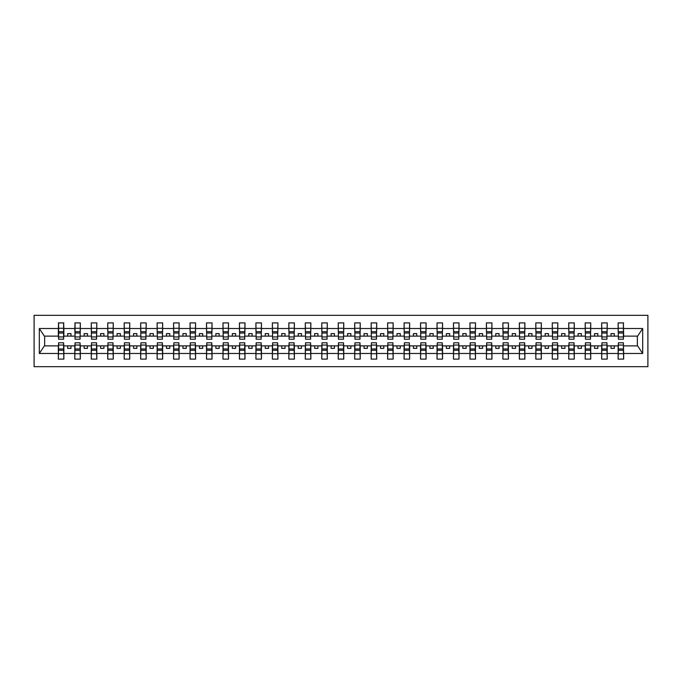 <?xml version="1.0" encoding="UTF-8"?>
<svg xmlns="http://www.w3.org/2000/svg" width="682" height="682" viewBox="0 0 682 682"><rect width="100%" height="100%" fill="white"/><g stroke="black" fill="none" stroke-linecap="round" stroke-linejoin="round"><path stroke-width="1.02" d="M34.1 366.686L647.9 366.686L647.9 315.314L34.1 315.314L34.1 366.686M618.395 343.899L618.131 345.876L607.202 345.876L606.937 343.899M623.399 338.102L623.663 336.124L637.627 336.124L642.683 328.519L642.683 353.481L623.663 353.481L623.663 359.107L618.131 359.107L618.131 345.876M623.399 343.899L623.663 353.481M601.933 343.899L601.669 345.876L590.731 345.876L590.476 343.899M618.131 353.481L607.202 353.481L607.202 359.107L601.669 359.107L601.669 345.876M607.202 353.481L607.202 345.876M585.463 343.899L585.199 345.876L574.27 345.876L574.005 343.899M601.669 353.481L590.731 353.481L590.731 359.107L585.199 359.107L585.199 345.876M590.731 353.481L590.731 345.876M569.001 343.899L568.737 345.876L557.808 345.876L557.544 343.899M585.199 353.481L574.27 353.481L574.27 359.107L568.737 359.107L568.737 345.876M574.27 353.481L574.27 345.876M552.539 343.899L552.275 345.876L541.337 345.876L541.082 343.899M568.737 353.481L557.808 353.481L557.808 359.107L552.275 359.107L552.275 345.876M557.808 353.481L557.808 345.876M536.069 343.899L535.813 345.876L524.876 345.876L524.611 343.899M552.275 353.481L541.337 353.481L541.337 359.107L535.813 359.107L535.813 345.876M541.337 353.481L541.337 345.876M519.607 343.899L519.343 345.876L508.414 345.876L508.15 343.899M535.813 353.481L524.876 353.481L524.876 359.107L519.343 359.107L519.343 345.876M524.876 353.481L524.876 345.876M503.146 343.899L502.881 345.876L491.944 345.876L491.688 343.899M519.343 353.481L508.414 353.481L508.414 359.107L502.881 359.107L502.881 345.876M508.414 353.481L508.414 345.876M486.675 343.899L486.419 345.876L475.482 345.876L475.218 343.899M502.881 353.481L491.944 353.481L491.944 359.107L486.419 359.107L486.419 345.876M491.944 353.481L491.944 345.876M470.213 343.899L469.949 345.876L459.02 345.876L458.756 343.899M486.419 353.481L475.482 353.481L475.482 359.107L469.949 359.107L469.949 345.876M475.482 353.481L475.482 345.876M453.752 343.899L453.487 345.876L442.55 345.876L442.294 343.899M469.949 353.481L459.02 353.481L459.02 359.107L453.487 359.107L453.487 345.876M459.02 353.481L459.02 345.876M437.281 343.899L437.026 345.876L426.088 345.876L425.824 343.899M453.487 353.481L442.55 353.481L442.55 359.107L437.026 359.107L437.026 345.876M442.55 353.481L442.55 345.876M420.82 343.899L420.555 345.876L409.626 345.876L409.362 343.899M437.026 353.481L426.088 353.481L426.088 359.107L420.555 359.107L420.555 345.876M426.088 353.481L426.088 345.876M404.358 343.899L404.094 345.876L393.156 345.876L392.9 343.899M420.555 353.481L409.626 353.481L409.626 359.107L404.094 359.107L404.094 345.876M409.626 353.481L409.626 345.876M387.887 343.899L387.632 345.876L376.694 345.876L376.43 343.899M404.094 353.481L393.156 353.481L393.156 359.107L387.632 359.107L387.632 345.876M393.156 353.481L393.156 345.876M371.426 343.899L371.161 345.876L360.232 345.876L359.968 343.899M387.632 353.481L376.694 353.481L376.694 359.107L371.161 359.107L371.161 345.876M376.694 353.481L376.694 345.876M354.964 343.899L354.7 345.876L343.762 345.876L343.506 343.899M371.161 353.481L360.232 353.481L360.232 359.107L354.7 359.107L354.7 345.876M360.232 353.481L360.232 345.876M338.494 343.899L338.238 345.876L327.3 345.876L327.036 343.899M354.7 353.481L343.762 353.481L343.762 359.107L338.238 359.107L338.238 345.876M343.762 353.481L343.762 345.876M322.032 343.899L321.768 345.876L310.839 345.876L310.574 343.899M338.238 353.481L327.3 353.481L327.3 359.107L321.768 359.107L321.768 345.876M327.3 353.481L327.3 345.876M305.57 343.899L305.306 345.876L294.368 345.876L294.113 343.899M321.768 353.481L310.839 353.481L310.839 359.107L305.306 359.107L305.306 345.876M310.839 353.481L310.839 345.876M289.1 343.899L288.844 345.876L277.906 345.876L277.642 343.899M305.306 353.481L294.368 353.481L294.368 359.107L288.844 359.107L288.844 345.876M294.368 353.481L294.368 345.876M272.638 343.899L272.374 345.876L261.445 345.876L261.18 343.899M288.844 353.481L277.906 353.481L277.906 359.107L272.374 359.107L272.374 345.876M277.906 353.481L277.906 345.876M256.176 343.899L255.912 345.876L244.974 345.876L244.719 343.899M272.374 353.481L261.445 353.481L261.445 359.107L255.912 359.107L255.912 345.876M261.445 353.481L261.445 345.876M239.706 343.899L239.45 345.876L228.513 345.876L228.248 343.899M255.912 353.481L244.974 353.481L244.974 359.107L239.45 359.107L239.45 345.876M244.974 353.481L244.974 345.876M223.244 343.899L222.98 345.876L212.051 345.876L211.787 343.899M239.45 353.481L228.513 353.481L228.513 359.107L222.98 359.107L222.98 345.876M228.513 353.481L228.513 345.876M206.782 343.899L206.518 345.876L195.581 345.876L195.325 343.899M222.98 353.481L212.051 353.481L212.051 359.107L206.518 359.107L206.518 345.876M212.051 353.481L212.051 345.876M190.312 343.899L190.056 345.876L179.119 345.876L178.855 343.899M206.518 353.481L195.581 353.481L195.581 359.107L190.056 359.107L190.056 345.876M195.581 353.481L195.581 345.876M173.85 343.899L173.586 345.876L162.657 345.876L162.393 343.899M190.056 353.481L179.119 353.481L179.119 359.107L173.586 359.107L173.586 345.876M179.119 353.481L179.119 345.876M157.389 343.899L157.124 345.876L146.187 345.876L145.931 343.899M173.586 353.481L162.657 353.481L162.657 359.107L157.124 359.107L157.124 345.876M162.657 353.481L162.657 345.876M140.918 343.899L140.662 345.876L129.725 345.876L129.461 343.899M157.124 353.481L146.187 353.481L146.187 359.107L140.662 359.107L140.662 345.876M146.187 353.481L146.187 345.876M124.456 343.899L124.192 345.876L113.263 345.876L112.999 343.899M140.662 353.481L129.725 353.481L129.725 359.107L124.192 359.107L124.192 345.876M129.725 353.481L129.725 345.876M107.995 343.899L107.73 345.876L96.801 345.876L96.537 343.899M124.192 353.481L113.263 353.481L113.263 359.107L107.73 359.107L107.73 345.876M113.263 353.481L113.263 345.876M91.524 343.899L91.269 345.876L80.331 345.876L80.067 343.899M107.73 353.481L96.801 353.481L96.801 359.107L91.269 359.107L91.269 345.876M96.801 353.481L96.801 345.876M75.063 343.899L74.798 345.876L63.869 345.876L63.605 343.899M91.269 353.481L80.331 353.481L80.331 359.107L74.798 359.107L74.798 345.876M80.331 353.481L80.331 345.876M618.395 336.951L623.399 336.951L623.399 339.218L618.395 339.218L618.131 322.893L618.131 328.519L607.202 328.519L606.937 338.102M618.395 338.102L618.131 328.519M601.933 336.951L606.937 336.951L606.937 339.218L601.933 339.218L601.669 322.893L601.669 328.519L590.731 328.519L590.476 338.102M601.933 338.102L601.669 328.519M585.463 336.951L590.476 336.951L590.476 339.218L585.463 339.218L585.199 322.893L585.199 328.519L574.27 328.519L574.005 338.102M585.463 338.102L585.199 328.519M569.001 336.951L574.005 336.951L574.005 339.218L569.001 339.218L568.737 322.893L568.737 328.519L557.808 328.519L557.544 338.102M569.001 338.102L568.737 328.519M552.539 336.951L557.544 336.951L557.544 339.218L552.539 339.218L552.275 322.893L552.275 328.519L541.337 328.519L541.082 338.102M552.539 338.102L552.275 328.519M536.069 336.951L541.082 336.951L541.082 339.218L536.069 339.218L535.813 322.893L535.813 328.519L524.876 328.519L524.611 338.102M536.069 338.102L535.813 328.519M519.607 336.951L524.611 336.951L524.611 339.218L519.607 339.218L519.343 322.893L519.343 328.519L508.414 328.519L508.15 338.102M519.607 338.102L519.343 328.519M503.146 336.951L508.15 336.951L508.15 339.218L503.146 339.218L502.881 322.893L502.881 328.519L491.944 328.519L491.688 338.102M503.146 338.102L502.881 328.519M486.675 336.951L491.688 336.951L491.688 339.218L486.675 339.218L486.419 322.893L486.419 328.519L475.482 328.519L475.218 338.102M486.675 338.102L486.419 328.519M470.213 336.951L475.218 336.951L475.218 339.218L470.213 339.218L469.949 322.893L469.949 328.519L459.02 328.519L458.756 338.102M470.213 338.102L469.949 328.519M453.752 336.951L458.756 336.951L458.756 339.218L453.752 339.218L453.487 322.893L453.487 328.519L442.55 328.519L442.294 338.102M453.752 338.102L453.487 328.519M437.281 336.951L442.294 336.951L442.294 339.218L437.281 339.218L437.026 322.893L437.026 328.519L426.088 328.519L425.824 338.102M437.281 338.102L437.026 328.519M420.82 336.951L425.824 336.951L425.824 339.218L420.82 339.218L420.555 322.893L420.555 328.519L409.626 328.519L409.362 338.102M420.82 338.102L420.555 328.519M404.358 336.951L409.362 336.951L409.362 339.218L404.358 339.218L404.094 322.893L404.094 328.519L393.156 328.519L392.9 338.102M404.358 338.102L404.094 328.519M387.887 336.951L392.9 336.951L392.9 339.218L387.887 339.218L387.632 322.893L387.632 328.519L376.694 328.519L376.43 338.102M387.887 338.102L387.632 328.519M371.426 336.951L376.43 336.951L376.43 339.218L371.426 339.218L371.161 322.893L371.161 328.519L360.232 328.519L359.968 338.102M371.426 338.102L371.161 328.519M354.964 336.951L359.968 336.951L359.968 339.218L354.964 339.218L354.7 322.893L354.7 328.519L343.762 328.519L343.506 338.102M354.964 338.102L354.7 328.519M338.494 336.951L343.506 336.951L343.506 339.218L338.494 339.218L338.238 322.893L338.238 328.519L327.3 328.519L327.036 338.102M338.494 338.102L338.238 328.519M322.032 336.951L327.036 336.951L327.036 339.218L322.032 339.218L321.768 322.893L321.768 328.519L310.839 328.519L310.574 338.102M322.032 338.102L321.768 328.519M305.57 336.951L310.574 336.951L310.574 339.218L305.57 339.218L305.306 322.893L305.306 328.519L294.368 328.519L294.113 338.102M305.57 338.102L305.306 328.519M289.1 336.951L294.113 336.951L294.113 339.218L289.1 339.218L288.844 322.893L288.844 328.519L277.906 328.519L277.642 338.102M289.1 338.102L288.844 328.519M272.638 336.951L277.642 336.951L277.642 339.218L272.638 339.218L272.374 322.893L272.374 328.519L261.445 328.519L261.18 338.102M272.638 338.102L272.374 328.519M256.176 336.951L261.18 336.951L261.18 339.218L256.176 339.218L255.912 322.893L255.912 328.519L244.974 328.519L244.719 338.102M256.176 338.102L255.912 328.519M239.706 336.951L244.719 336.951L244.719 339.218L239.706 339.218L239.45 322.893L239.45 328.519L228.513 328.519L228.248 338.102M239.706 338.102L239.45 328.519M223.244 336.951L228.248 336.951L228.248 339.218L223.244 339.218L222.98 322.893L222.98 328.519L212.051 328.519L211.787 338.102M223.244 338.102L222.98 328.519M206.782 336.951L211.787 336.951L211.787 339.218L206.782 339.218L206.518 322.893L206.518 328.519L195.581 328.519L195.325 338.102M206.782 338.102L206.518 328.519M190.312 336.951L195.325 336.951L195.325 339.218L190.312 339.218L190.056 322.893L190.056 328.519L179.119 328.519L178.855 338.102M190.312 338.102L190.056 328.519M173.85 336.951L178.855 336.951L178.855 339.218L173.85 339.218L173.586 322.893L173.586 328.519L162.657 328.519L162.393 338.102M173.85 338.102L173.586 328.519M157.389 336.951L162.393 336.951L162.393 339.218L157.389 339.218L157.124 322.893L157.124 328.519L146.187 328.519L145.931 338.102M157.389 338.102L157.124 328.519M140.918 336.951L145.931 336.951L145.931 339.218L140.918 339.218L140.662 322.893L140.662 328.519L129.725 328.519L129.461 338.102M140.918 338.102L140.662 328.519M124.456 336.951L129.461 336.951L129.461 339.218L124.456 339.218L124.192 322.893L124.192 328.519L113.263 328.519L112.999 338.102M124.456 338.102L124.192 328.519M107.995 336.951L112.999 336.951L112.999 339.218L107.995 339.218L107.73 322.893L107.73 328.519L96.801 328.519L96.537 338.102M107.995 338.102L107.73 328.519M91.524 336.951L96.537 336.951L96.537 339.218L91.524 339.218L91.269 322.893L91.269 328.519L80.331 328.519L80.067 338.102M91.524 338.102L91.269 328.519M75.063 336.951L80.067 336.951L80.067 339.218L75.063 339.218L75.063 322.893L74.798 328.519L63.869 328.519L63.605 322.893L63.605 339.218L58.601 339.218L58.601 333.038L63.605 333.038M75.063 338.102L74.798 328.519M58.601 343.899L58.337 345.876L44.373 345.876L39.317 353.481L39.317 328.519L44.373 336.124L58.337 336.124L58.337 328.519L39.317 328.519M74.798 353.481L63.869 353.481L63.869 359.107L58.337 359.107L58.337 345.876M63.869 353.481L63.869 345.876M58.601 333.038L58.601 322.893L58.337 328.519M58.337 336.124L58.601 338.102M623.663 336.124L623.399 322.893L623.399 336.951M601.669 322.893L607.202 322.893L607.202 328.519M585.199 322.893L590.731 322.893L590.731 328.519M568.737 322.893L574.27 322.893L574.27 328.519M552.275 322.893L557.808 322.893L557.808 328.519M535.813 322.893L541.337 322.893L541.337 328.519M519.343 322.893L524.876 322.893L524.876 328.519M502.881 322.893L508.414 322.893L508.414 328.519M486.419 322.893L491.944 322.893L491.944 328.519M469.949 322.893L475.482 322.893L475.482 328.519M453.487 322.893L459.02 322.893L459.02 328.519M437.026 322.893L442.55 322.893L442.55 328.519M420.555 322.893L426.088 322.893L426.088 328.519M404.094 322.893L409.626 322.893L409.626 328.519M387.632 322.893L393.156 322.893L393.156 328.519M371.161 322.893L376.694 322.893L376.694 328.519M354.7 322.893L360.232 322.893L360.232 328.519M338.238 322.893L343.762 322.893L343.762 328.519M321.768 322.893L327.3 322.893L327.3 328.519M305.306 322.893L310.839 322.893L310.839 328.519M288.844 322.893L294.368 322.893L294.368 328.519M272.374 322.893L277.906 322.893L277.906 328.519M255.912 322.893L261.445 322.893L261.445 328.519M239.45 322.893L244.974 322.893L244.974 328.519M222.98 322.893L228.513 322.893L228.513 328.519M206.518 322.893L212.051 322.893L212.051 328.519M190.056 322.893L195.581 322.893L195.581 328.519M173.586 322.893L179.119 322.893L179.119 328.519M157.124 322.893L162.657 322.893L162.657 328.519M140.662 322.893L146.187 322.893L146.187 328.519M124.192 322.893L129.725 322.893L129.725 328.519M107.73 322.893L113.263 322.893L113.263 328.519M91.269 322.893L96.801 322.893L96.801 328.519M74.798 322.893L80.331 322.893L80.331 328.519M642.683 328.519L623.663 328.519M58.337 353.481L39.317 353.481M58.337 322.893L63.869 322.893M618.131 322.893L623.663 322.893M618.131 336.124L614.312 336.124L614.312 333.626L611.021 333.626L611.021 336.124L614.312 336.124M611.021 336.124L607.202 336.124M611.021 345.876L611.021 348.374L614.312 348.374L614.312 345.876M601.669 336.124L597.85 336.124L597.85 333.626L594.551 333.626L594.551 336.124L597.85 336.124M594.551 336.124L590.731 336.124M594.551 345.876L594.551 348.374L597.85 348.374L597.85 345.876M585.199 336.124L581.379 336.124L581.379 333.626L578.089 333.626L578.089 336.124L581.379 336.124M578.089 336.124L574.27 336.124M578.089 345.876L578.089 348.374L581.379 348.374L581.379 345.876M568.737 336.124L564.918 336.124L564.918 333.626L561.627 333.626L561.627 336.124L564.918 336.124M561.627 336.124L557.808 336.124M561.627 345.876L561.627 348.374L564.918 348.374L564.918 345.876M552.275 336.124L548.456 336.124L548.456 333.626L545.157 333.626L545.157 336.124L548.456 336.124M545.157 336.124L541.337 336.124M545.157 345.876L545.157 348.374L548.456 348.374L548.456 345.876M535.813 336.124L531.986 336.124L531.986 333.626L528.695 333.626L528.695 336.124L531.986 336.124M528.695 336.124L524.876 336.124M528.695 345.876L528.695 348.374L531.986 348.374L531.986 345.876M519.343 336.124L515.524 336.124L515.524 333.626L512.233 333.626L512.233 336.124L515.524 336.124M512.233 336.124L508.414 336.124M512.233 345.876L512.233 348.374L515.524 348.374L515.524 345.876M502.881 336.124L499.062 336.124L499.062 333.626L495.771 333.626L495.771 336.124L499.062 336.124M495.771 336.124L491.944 336.124M495.771 345.876L495.771 348.374L499.062 348.374L499.062 345.876M486.419 336.124L482.592 336.124L482.592 333.626L479.301 333.626L479.301 336.124L482.592 336.124M479.301 336.124L475.482 336.124M479.301 345.876L479.301 348.374L482.592 348.374L482.592 345.876M469.949 336.124L466.13 336.124L466.13 333.626L462.839 333.626L462.839 336.124L466.13 336.124M462.839 336.124L459.02 336.124M462.839 345.876L462.839 348.374L466.13 348.374L466.13 345.876M453.487 336.124L449.668 336.124L449.668 333.626L446.378 333.626L446.378 336.124L449.668 336.124M446.378 336.124L442.55 336.124M446.378 345.876L446.378 348.374L449.668 348.374L449.668 345.876M437.026 336.124L433.198 336.124L433.198 333.626L429.907 333.626L429.907 336.124L433.198 336.124M429.907 336.124L426.088 336.124M429.907 345.876L429.907 348.374L433.198 348.374L433.198 345.876M420.555 336.124L416.736 336.124L416.736 333.626L413.445 333.626L413.445 336.124L416.736 336.124M413.445 336.124L409.626 336.124M413.445 345.876L413.445 348.374L416.736 348.374L416.736 345.876M404.094 336.124L400.274 336.124L400.274 333.626L396.984 333.626L396.984 336.124L400.274 336.124M396.984 336.124L393.156 336.124M396.984 345.876L396.984 348.374L400.274 348.374L400.274 345.876M387.632 336.124L383.804 336.124L383.804 333.626L380.513 333.626L380.513 336.124L383.804 336.124M380.513 336.124L376.694 336.124M380.513 345.876L380.513 348.374L383.804 348.374L383.804 345.876M371.161 336.124L367.342 336.124L367.342 333.626L364.052 333.626L364.052 336.124L367.342 336.124M364.052 336.124L360.232 336.124M364.052 345.876L364.052 348.374L367.342 348.374L367.342 345.876M354.7 336.124L350.88 336.124L350.88 333.626L347.59 333.626L347.59 336.124L350.88 336.124M347.59 336.124L343.762 336.124M347.59 345.876L347.59 348.374L350.88 348.374L350.88 345.876M338.238 336.124L334.41 336.124L334.41 333.626L331.12 333.626L331.12 336.124L334.41 336.124M331.12 336.124L327.3 336.124M331.12 345.876L331.12 348.374L334.41 348.374L334.41 345.876M321.768 336.124L317.948 336.124L317.948 333.626L314.658 333.626L314.658 336.124L317.948 336.124M314.658 336.124L310.839 336.124M314.658 345.876L314.658 348.374L317.948 348.374L317.948 345.876M305.306 336.124L301.487 336.124L301.487 333.626L298.196 333.626L298.196 336.124L301.487 336.124M298.196 336.124L294.368 336.124M298.196 345.876L298.196 348.374L301.487 348.374L301.487 345.876M288.844 336.124L285.016 336.124L285.016 333.626L281.726 333.626L281.726 336.124L285.016 336.124M281.726 336.124L277.906 336.124M281.726 345.876L281.726 348.374L285.016 348.374L285.016 345.876M272.374 336.124L268.555 336.124L268.555 333.626L265.264 333.626L265.264 336.124L268.555 336.124M265.264 336.124L261.445 336.124M265.264 345.876L265.264 348.374L268.555 348.374L268.555 345.876M255.912 336.124L252.093 336.124L252.093 333.626L248.802 333.626L248.802 336.124L252.093 336.124M248.802 336.124L244.974 336.124M248.802 345.876L248.802 348.374L252.093 348.374L252.093 345.876M239.45 336.124L235.622 336.124L235.622 333.626L232.332 333.626L232.332 336.124L235.622 336.124M232.332 336.124L228.513 336.124M232.332 345.876L232.332 348.374L235.622 348.374L235.622 345.876M222.98 336.124L219.161 336.124L219.161 333.626L215.87 333.626L215.87 336.124L219.161 336.124M215.87 336.124L212.051 336.124M215.87 345.876L215.87 348.374L219.161 348.374L219.161 345.876M206.518 336.124L202.699 336.124L202.699 333.626L199.408 333.626L199.408 336.124L202.699 336.124M199.408 336.124L195.581 336.124M199.408 345.876L199.408 348.374L202.699 348.374L202.699 345.876M190.056 336.124L186.229 336.124L186.229 333.626L182.938 333.626L182.938 336.124L186.229 336.124M182.938 336.124L179.119 336.124M182.938 345.876L182.938 348.374L186.229 348.374L186.229 345.876M173.586 336.124L169.767 336.124L169.767 333.626L166.476 333.626L166.476 336.124L169.767 336.124M166.476 336.124L162.657 336.124M166.476 345.876L166.476 348.374L169.767 348.374L169.767 345.876M157.124 336.124L153.305 336.124L153.305 333.626L150.014 333.626L150.014 336.124L153.305 336.124M150.014 336.124L146.187 336.124M150.014 345.876L150.014 348.374L153.305 348.374L153.305 345.876M140.662 336.124L136.843 336.124L136.843 333.626L133.544 333.626L133.544 336.124L136.843 336.124M133.544 336.124L129.725 336.124M133.544 345.876L133.544 348.374L136.843 348.374L136.843 345.876M124.192 336.124L120.373 336.124L120.373 333.626L117.082 333.626L117.082 336.124L120.373 336.124M117.082 336.124L113.263 336.124M117.082 345.876L117.082 348.374L120.373 348.374L120.373 345.876M107.73 336.124L103.911 336.124L103.911 333.626L100.621 333.626L100.621 336.124L103.911 336.124M100.621 336.124L96.801 336.124M100.621 345.876L100.621 348.374L103.911 348.374L103.911 345.876M91.269 336.124L87.449 336.124L87.449 333.626L84.15 333.626L84.15 336.124L87.449 336.124M84.15 336.124L80.331 336.124M84.15 345.876L84.15 348.374L87.449 348.374L87.449 345.876M74.798 336.124L70.979 336.124L70.979 333.626L67.689 333.626L67.689 336.124L70.979 336.124M67.689 336.124L63.869 336.124L63.869 328.519M67.689 345.876L67.689 348.374L70.979 348.374L70.979 345.876M63.869 336.124L63.605 338.102M642.683 353.481L637.627 345.876L623.663 345.876M44.637 336.124L44.637 345.876M637.363 345.876L637.363 336.124M58.601 331.75L63.605 331.75M58.337 359.107L58.601 342.782L63.605 342.782L63.605 348.962L58.601 348.962M63.605 348.962L63.869 359.107M63.605 350.25L58.601 350.25M80.331 322.893L80.067 336.951M75.063 333.038L80.067 333.038M75.063 331.75L80.067 331.75M96.801 322.893L96.537 336.951M91.524 333.038L96.537 333.038M91.524 331.75L96.537 331.75M113.263 322.893L112.999 336.951M107.995 333.038L112.999 333.038M107.995 331.75L112.999 331.75M129.725 322.893L129.461 336.951M124.456 333.038L129.461 333.038M124.456 331.75L129.461 331.75M74.798 359.107L75.063 342.782L80.067 342.782L80.067 348.962L75.063 348.962M80.067 348.962L80.331 359.107M80.067 350.25L75.063 350.25M91.269 359.107L91.524 342.782L96.537 342.782L96.537 348.962L91.524 348.962M96.537 348.962L96.801 359.107M96.537 350.25L91.524 350.25M107.73 359.107L107.995 342.782L112.999 342.782L112.999 348.962L107.995 348.962M112.999 348.962L113.263 359.107M112.999 350.25L107.995 350.25M124.192 359.107L124.456 342.782L129.461 342.782L129.461 348.962L124.456 348.962M129.461 348.962L129.725 359.107M129.461 350.25L124.456 350.25M146.187 322.893L145.931 336.951M140.918 333.038L145.931 333.038M140.918 331.75L145.931 331.75M140.662 359.107L140.918 342.782L145.931 342.782L145.931 348.962L140.918 348.962M145.931 348.962L146.187 359.107M145.931 350.25L140.918 350.25M162.657 322.893L162.393 336.951M157.389 333.038L162.393 333.038M157.389 331.75L162.393 331.75M157.124 359.107L157.389 342.782L162.393 342.782L162.393 348.962L157.389 348.962M162.393 348.962L162.657 359.107M162.393 350.25L157.389 350.25M179.119 322.893L178.855 336.951M173.85 333.038L178.855 333.038M173.85 331.75L178.855 331.75M173.586 359.107L173.85 342.782L178.855 342.782L178.855 348.962L173.85 348.962M178.855 348.962L179.119 359.107M178.855 350.25L173.85 350.25M195.581 322.893L195.325 336.951M190.312 333.038L195.325 333.038M190.312 331.75L195.325 331.75M190.056 359.107L190.312 342.782L195.325 342.782L195.325 348.962L190.312 348.962M195.325 348.962L195.581 359.107M195.325 350.25L190.312 350.25M212.051 322.893L211.787 336.951M206.782 333.038L211.787 333.038M206.782 331.75L211.787 331.75M206.518 359.107L206.782 342.782L211.787 342.782L211.787 348.962L206.782 348.962M211.787 348.962L212.051 359.107M211.787 350.25L206.782 350.25M228.513 322.893L228.248 336.951M223.244 333.038L228.248 333.038M223.244 331.75L228.248 331.75M222.98 359.107L223.244 342.782L228.248 342.782L228.248 348.962L223.244 348.962M228.248 348.962L228.513 359.107M228.248 350.25L223.244 350.25M244.974 322.893L244.719 336.951M239.706 333.038L244.719 333.038M239.706 331.75L244.719 331.75M239.45 359.107L239.706 342.782L244.719 342.782L244.719 348.962L239.706 348.962M244.719 348.962L244.974 359.107M244.719 350.25L239.706 350.25M261.445 322.893L261.18 336.951M256.176 333.038L261.18 333.038M256.176 331.75L261.18 331.75M255.912 359.107L256.176 342.782L261.18 342.782L261.18 348.962L256.176 348.962M261.18 348.962L261.445 359.107M261.18 350.25L256.176 350.25M277.906 322.893L277.642 336.951M272.638 333.038L277.642 333.038M272.638 331.75L277.642 331.75M272.374 359.107L272.638 342.782L277.642 342.782L277.642 348.962L272.638 348.962M277.642 348.962L277.906 359.107M277.642 350.25L272.638 350.25M294.368 322.893L294.113 336.951M289.1 333.038L294.113 333.038M289.1 331.75L294.113 331.75M288.844 359.107L289.1 342.782L294.113 342.782L294.113 348.962L289.1 348.962M294.113 348.962L294.368 359.107M294.113 350.25L289.1 350.25M310.839 322.893L310.574 336.951M305.57 333.038L310.574 333.038M305.57 331.75L310.574 331.75M305.306 359.107L305.57 342.782L310.574 342.782L310.574 348.962L305.57 348.962M310.574 348.962L310.839 359.107M310.574 350.25L305.57 350.25M327.3 322.893L327.036 336.951M322.032 333.038L327.036 333.038M322.032 331.75L327.036 331.75M343.762 322.893L343.506 336.951M338.494 333.038L343.506 333.038M338.494 331.75L343.506 331.75M360.232 322.893L359.968 336.951M354.964 333.038L359.968 333.038M354.964 331.75L359.968 331.75M376.694 322.893L376.43 336.951M371.426 333.038L376.43 333.038M371.426 331.75L376.43 331.75M393.156 322.893L392.9 336.951M387.887 333.038L392.9 333.038M387.887 331.75L392.9 331.75M409.626 322.893L409.362 336.951M404.358 333.038L409.362 333.038M404.358 331.75L409.362 331.75M426.088 322.893L425.824 336.951M420.82 333.038L425.824 333.038M420.82 331.75L425.824 331.75M442.55 322.893L442.294 336.951M437.281 333.038L442.294 333.038M437.281 331.75L442.294 331.75M459.02 322.893L458.756 336.951M453.752 333.038L458.756 333.038M453.752 331.75L458.756 331.75M475.482 322.893L475.218 336.951M470.213 333.038L475.218 333.038M470.213 331.75L475.218 331.75M491.944 322.893L491.688 336.951M486.675 333.038L491.688 333.038M486.675 331.75L491.688 331.75M508.414 322.893L508.15 336.951M503.146 333.038L508.15 333.038M503.146 331.75L508.15 331.75M524.876 322.893L524.611 336.951M519.607 333.038L524.611 333.038M519.607 331.75L524.611 331.75M541.337 322.893L541.082 336.951M536.069 333.038L541.082 333.038M536.069 331.75L541.082 331.75M321.768 359.107L322.032 342.782L327.036 342.782L327.036 348.962L322.032 348.962M327.036 348.962L327.3 359.107M327.036 350.25L322.032 350.25M338.238 359.107L338.494 342.782L343.506 342.782L343.506 348.962L338.494 348.962M343.506 348.962L343.762 359.107M343.506 350.25L338.494 350.25M354.7 359.107L354.964 342.782L359.968 342.782L359.968 348.962L354.964 348.962M359.968 348.962L360.232 359.107M359.968 350.25L354.964 350.25M371.161 359.107L371.426 342.782L376.43 342.782L376.43 348.962L371.426 348.962M376.43 348.962L376.694 359.107M376.43 350.25L371.426 350.25M387.632 359.107L387.887 342.782L392.9 342.782L392.9 348.962L387.887 348.962M392.9 348.962L393.156 359.107M392.9 350.25L387.887 350.25M404.094 359.107L404.358 342.782L409.362 342.782L409.362 348.962L404.358 348.962M409.362 348.962L409.626 359.107M409.362 350.25L404.358 350.25M420.555 359.107L420.82 342.782L425.824 342.782L425.824 348.962L420.82 348.962M425.824 348.962L426.088 359.107M425.824 350.25L420.82 350.25M437.026 359.107L437.281 342.782L442.294 342.782L442.294 348.962L437.281 348.962M442.294 348.962L442.55 359.107M442.294 350.25L437.281 350.25M453.487 359.107L453.752 342.782L458.756 342.782L458.756 348.962L453.752 348.962M458.756 348.962L459.02 359.107M458.756 350.25L453.752 350.25M469.949 359.107L470.213 342.782L475.218 342.782L475.218 348.962L470.213 348.962M475.218 348.962L475.482 359.107M475.218 350.25L470.213 350.25M486.419 359.107L486.675 342.782L491.688 342.782L491.688 348.962L486.675 348.962M491.688 348.962L491.944 359.107M491.688 350.25L486.675 350.25M502.881 359.107L503.146 342.782L508.15 342.782L508.15 348.962L503.146 348.962M508.15 348.962L508.414 359.107M508.15 350.25L503.146 350.25M519.343 359.107L519.607 342.782L524.611 342.782L524.611 348.962L519.607 348.962M524.611 348.962L524.876 359.107M524.611 350.25L519.607 350.25M535.813 359.107L536.069 342.782L541.082 342.782L541.082 348.962L536.069 348.962M541.082 348.962L541.337 359.107M541.082 350.25L536.069 350.25M557.808 322.893L557.544 336.951M552.539 333.038L557.544 333.038M552.539 331.75L557.544 331.75M552.275 359.107L552.539 342.782L557.544 342.782L557.544 348.962L552.539 348.962M557.544 348.962L557.808 359.107M557.544 350.25L552.539 350.25M574.27 322.893L574.005 336.951M569.001 333.038L574.005 333.038M569.001 331.75L574.005 331.75M568.737 359.107L569.001 342.782L574.005 342.782L574.005 348.962L569.001 348.962M574.005 348.962L574.27 359.107M574.005 350.25L569.001 350.25M590.731 322.893L590.476 336.951M585.463 333.038L590.476 333.038M585.463 331.75L590.476 331.75M585.199 359.107L585.463 342.782L590.476 342.782L590.476 348.962L585.463 348.962M590.476 348.962L590.731 359.107M590.476 350.25L585.463 350.25M607.202 322.893L606.937 336.951M601.933 333.038L606.937 333.038M601.933 331.75L606.937 331.75M601.669 359.107L601.933 342.782L606.937 342.782L606.937 348.962L601.933 348.962M606.937 348.962L607.202 359.107M606.937 350.25L601.933 350.25M618.395 333.038L623.399 333.038M618.395 331.75L623.399 331.75M618.131 359.107L618.395 342.782L623.399 342.782L623.399 348.962L618.395 348.962M623.399 348.962L623.663 359.107M623.399 350.25L618.395 350.25M58.601 336.951L63.605 336.951M58.601 328.289L63.605 328.289M63.605 345.049L58.601 345.049M63.605 353.711L58.601 353.711M75.063 328.289L80.067 328.289M91.524 328.289L96.537 328.289M107.995 328.289L112.999 328.289M124.456 328.289L129.461 328.289M80.067 345.049L75.063 345.049M80.067 353.711L75.063 353.711M96.537 345.049L91.524 345.049M96.537 353.711L91.524 353.711M112.999 345.049L107.995 345.049M112.999 353.711L107.995 353.711M129.461 345.049L124.456 345.049M129.461 353.711L124.456 353.711M140.918 328.289L145.931 328.289M145.931 345.049L140.918 345.049M145.931 353.711L140.918 353.711M157.389 328.289L162.393 328.289M162.393 345.049L157.389 345.049M162.393 353.711L157.389 353.711M173.85 328.289L178.855 328.289M178.855 345.049L173.85 345.049M178.855 353.711L173.85 353.711M190.312 328.289L195.325 328.289M195.325 345.049L190.312 345.049M195.325 353.711L190.312 353.711M206.782 328.289L211.787 328.289M211.787 345.049L206.782 345.049M211.787 353.711L206.782 353.711M223.244 328.289L228.248 328.289M228.248 345.049L223.244 345.049M228.248 353.711L223.244 353.711M239.706 328.289L244.719 328.289M244.719 345.049L239.706 345.049M244.719 353.711L239.706 353.711M256.176 328.289L261.18 328.289M261.18 345.049L256.176 345.049M261.18 353.711L256.176 353.711M272.638 328.289L277.642 328.289M277.642 345.049L272.638 345.049M277.642 353.711L272.638 353.711M289.1 328.289L294.113 328.289M294.113 345.049L289.1 345.049M294.113 353.711L289.1 353.711M305.57 328.289L310.574 328.289M310.574 345.049L305.57 345.049M310.574 353.711L305.57 353.711M322.032 328.289L327.036 328.289M338.494 328.289L343.506 328.289M354.964 328.289L359.968 328.289M371.426 328.289L376.43 328.289M387.887 328.289L392.9 328.289M404.358 328.289L409.362 328.289M420.82 328.289L425.824 328.289M437.281 328.289L442.294 328.289M453.752 328.289L458.756 328.289M470.213 328.289L475.218 328.289M486.675 328.289L491.688 328.289M503.146 328.289L508.15 328.289M519.607 328.289L524.611 328.289M536.069 328.289L541.082 328.289M327.036 345.049L322.032 345.049M327.036 353.711L322.032 353.711M343.506 345.049L338.494 345.049M343.506 353.711L338.494 353.711M359.968 345.049L354.964 345.049M359.968 353.711L354.964 353.711M376.43 345.049L371.426 345.049M376.43 353.711L371.426 353.711M392.9 345.049L387.887 345.049M392.9 353.711L387.887 353.711M409.362 345.049L404.358 345.049M409.362 353.711L404.358 353.711M425.824 345.049L420.82 345.049M425.824 353.711L420.82 353.711M442.294 345.049L437.281 345.049M442.294 353.711L437.281 353.711M458.756 345.049L453.752 345.049M458.756 353.711L453.752 353.711M475.218 345.049L470.213 345.049M475.218 353.711L470.213 353.711M491.688 345.049L486.675 345.049M491.688 353.711L486.675 353.711M508.15 345.049L503.146 345.049M508.15 353.711L503.146 353.711M524.611 345.049L519.607 345.049M524.611 353.711L519.607 353.711M541.082 345.049L536.069 345.049M541.082 353.711L536.069 353.711M552.539 328.289L557.544 328.289M557.544 345.049L552.539 345.049M557.544 353.711L552.539 353.711M569.001 328.289L574.005 328.289M574.005 345.049L569.001 345.049M574.005 353.711L569.001 353.711M585.463 328.289L590.476 328.289M590.476 345.049L585.463 345.049M590.476 353.711L585.463 353.711M601.933 328.289L606.937 328.289M606.937 345.049L601.933 345.049M606.937 353.711L601.933 353.711M618.395 328.289L623.399 328.289M623.399 345.049L618.395 345.049M623.399 353.711L618.395 353.711"/></g></svg>
